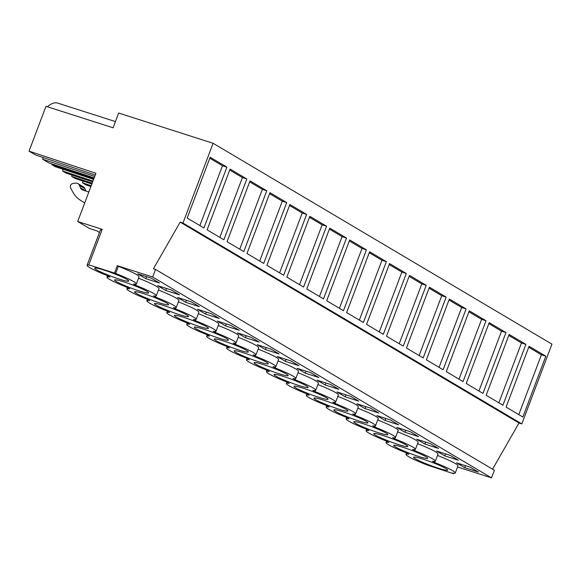 <?xml version="1.0" encoding="UTF-8"?>
<svg xmlns="http://www.w3.org/2000/svg" width="581" height="581" viewBox="0 0 581 581"><rect width="100%" height="100%" fill="white"/><g stroke="black" fill="none" stroke-linecap="round" stroke-linejoin="round"><path stroke-width="0.87" d="M453.449 473.682L426.686 464.829A26.356 2.506 20.7 0 1 408.523 456.586A26.356 2.506 20.7 0 1 405.974 454.342A26.356 2.506 20.7 0 1 408.85 454.262L406.751 453.013A26.356 2.506 20.7 0 1 388.595 444.77A26.356 2.506 20.7 0 1 386.038 442.526A26.356 2.506 20.7 0 1 388.921 442.446L386.823 441.197A26.356 2.506 20.7 0 1 368.659 432.954A26.356 2.506 20.7 0 1 366.11 430.717A26.356 2.506 20.7 0 1 368.986 430.63L366.887 429.381A26.356 2.506 20.7 0 1 348.731 421.138A26.356 2.506 20.7 0 1 346.174 418.901A26.356 2.506 20.7 0 1 349.058 418.814L346.959 417.572A26.356 2.506 20.7 0 1 328.795 409.322A26.356 2.506 20.7 0 1 326.246 407.085A26.356 2.506 20.7 0 1 329.122 406.998L327.023 405.756A26.356 2.506 20.7 0 1 308.867 397.506A26.356 2.506 20.7 0 1 306.31 395.269A26.356 2.506 20.7 0 1 309.194 395.182L307.088 393.94A26.356 2.506 20.7 0 1 288.931 385.697A26.356 2.506 20.7 0 1 286.375 383.453A26.356 2.506 20.7 0 1 289.258 383.366L287.159 382.124A26.356 2.506 20.7 0 1 269.003 373.881A26.356 2.506 20.7 0 1 266.447 371.637A26.356 2.506 20.7 0 1 269.323 371.549L267.224 370.308A26.356 2.506 20.7 0 1 249.067 362.065A26.356 2.506 20.7 0 1 246.511 359.821A26.356 2.506 20.7 0 1 249.394 359.741L247.295 358.492A26.356 2.506 20.7 0 1 229.132 350.249A26.356 2.506 20.7 0 1 226.583 348.004A26.356 2.506 20.7 0 1 229.459 347.925L227.36 346.675A26.356 2.506 20.7 0 1 209.204 338.433A26.356 2.506 20.7 0 1 206.647 336.196A26.356 2.506 20.7 0 1 209.53 336.108L207.432 334.859A26.356 2.506 20.7 0 1 189.268 326.616A26.356 2.506 20.7 0 1 186.719 324.38A26.356 2.506 20.7 0 1 189.595 324.292L187.496 323.051A26.356 2.506 20.7 0 1 169.34 314.8A26.356 2.506 20.7 0 1 166.783 312.563A26.356 2.506 20.7 0 1 169.667 312.476L167.568 311.234A26.356 2.506 20.7 0 1 149.404 302.984A26.356 2.506 20.7 0 1 146.855 300.747A26.356 2.506 20.7 0 1 149.731 300.66L147.632 299.418A26.356 2.506 20.7 0 1 129.476 291.175A26.356 2.506 20.7 0 1 126.919 288.931A26.356 2.506 20.7 0 1 129.803 288.844L127.697 287.602A26.356 2.506 20.7 0 1 109.54 279.359A26.356 2.506 20.7 0 1 106.984 277.115A26.356 2.506 20.7 0 1 109.867 277.028L107.768 275.786A26.356 2.506 20.7 0 1 89.612 267.543A26.356 2.506 20.7 0 1 87.056 265.299A26.356 2.506 20.7 0 1 89.932 265.219L115.655 273.448A26.356 2.506 20.7 0 1 133.812 281.691A26.356 2.506 20.7 0 1 136.368 283.935A26.356 2.506 20.7 0 1 133.485 284.022L135.584 285.264A26.356 2.506 20.7 0 1 153.74 293.507A26.356 2.506 20.7 0 1 156.296 295.751A26.356 2.506 20.7 0 1 153.42 295.838L155.519 297.08A26.356 2.506 20.7 0 1 173.675 305.323A26.356 2.506 20.7 0 1 176.232 307.567A26.356 2.506 20.7 0 1 173.349 307.647L175.447 308.896A26.356 2.506 20.7 0 1 193.611 317.139A26.356 2.506 20.7 0 1 196.16 319.383A26.356 2.506 20.7 0 1 193.284 319.463L195.383 320.712A26.356 2.506 20.7 0 1 213.539 328.955A26.356 2.506 20.7 0 1 216.096 331.192A26.356 2.506 20.7 0 1 213.212 331.279L215.311 332.528A26.356 2.506 20.7 0 1 233.475 340.771A26.356 2.506 20.7 0 1 236.024 343.008A26.356 2.506 20.7 0 1 233.148 343.095L235.247 344.337A26.356 2.506 20.7 0 1 253.403 352.587A26.356 2.506 20.7 0 1 255.96 354.824A26.356 2.506 20.7 0 1 253.076 354.911L255.175 356.153A26.356 2.506 20.7 0 1 273.339 364.396A26.356 2.506 20.7 0 1 275.888 366.64A26.356 2.506 20.7 0 1 273.012 366.727L275.111 367.969A26.356 2.506 20.7 0 1 293.267 376.212A26.356 2.506 20.7 0 1 295.823 378.456A26.356 2.506 20.7 0 1 292.94 378.543L295.046 379.785A26.356 2.506 20.7 0 1 313.203 388.028A26.356 2.506 20.7 0 1 315.759 390.272A26.356 2.506 20.7 0 1 312.876 390.359L314.975 391.601A26.356 2.506 20.7 0 1 333.131 399.844A26.356 2.506 20.7 0 1 335.687 402.088A26.356 2.506 20.7 0 1 332.811 402.168L334.91 403.417A26.356 2.506 20.7 0 1 353.066 411.66A26.356 2.506 20.7 0 1 355.623 413.904A26.356 2.506 20.7 0 1 352.74 413.984L354.838 415.233A26.356 2.506 20.7 0 1 373.002 423.476A26.356 2.506 20.7 0 1 375.551 425.713A26.356 2.506 20.7 0 1 372.675 425.8L374.774 427.05A26.356 2.506 20.7 0 1 392.93 435.292A26.356 2.506 20.7 0 1 395.487 437.529A26.356 2.506 20.7 0 1 392.603 437.616L394.702 438.858A26.356 2.506 20.7 0 1 412.866 447.109A26.356 2.506 20.7 0 1 415.415 449.345A26.356 2.506 20.7 0 1 412.539 449.433L414.638 450.674A26.356 2.506 20.7 0 1 432.794 458.917A26.356 2.506 20.7 0 1 435.351 461.161A26.356 2.506 20.7 0 1 432.467 461.249L434.566 462.491A26.356 2.506 20.7 0 1 452.73 470.733A26.356 2.506 20.7 0 1 455.279 472.978A26.356 2.506 20.7 0 1 452.403 473.065L453.449 473.682L453.623 473.232M213.104 143.289L551.95 344.148L521.818 423.898L182.964 223.039L213.104 143.289L118.669 113.055L113.099 127.805L45.986 106.316L29.05 151.147L95.909 173.283L77.694 221.492L102.205 229.342L88.886 264.595M492.55 469.194L519.007 422.997L521.818 423.898M519.007 422.997L180.161 222.138L153.457 268.756L155.526 269.424L494.38 470.276L491.511 477.865L457.545 466.993M108.277 275.147A18.207 1.728 20.7 0 1 94.674 268.182A18.207 1.728 20.7 0 1 115.14 274.087A18.207 1.728 20.7 0 1 128.742 281.051A18.207 1.728 20.7 0 1 108.277 275.147M407.259 452.374A18.207 1.728 20.7 0 1 393.664 445.409A18.207 1.728 20.7 0 1 414.13 451.314A18.207 1.728 20.7 0 1 427.732 458.286A18.207 1.728 20.7 0 1 407.259 452.374M188.004 322.404A18.207 1.728 20.7 0 1 174.402 315.439A18.207 1.728 20.7 0 1 194.875 321.351A18.207 1.728 20.7 0 1 208.47 328.316A18.207 1.728 20.7 0 1 188.004 322.404M287.668 381.485A18.207 1.728 20.7 0 1 274.065 374.52A18.207 1.728 20.7 0 1 294.531 380.424A18.207 1.728 20.7 0 1 308.133 387.389A18.207 1.728 20.7 0 1 287.668 381.485M334.395 404.056A18.207 1.728 20.7 0 1 347.997 411.021A18.207 1.728 20.7 0 1 327.531 405.11A18.207 1.728 20.7 0 1 313.929 398.145A18.207 1.728 20.7 0 1 334.395 404.056M148.14 298.779A18.207 1.728 20.7 0 1 134.538 291.815A18.207 1.728 20.7 0 1 155.004 297.719A18.207 1.728 20.7 0 1 168.606 304.684A18.207 1.728 20.7 0 1 148.14 298.779M247.804 357.852A18.207 1.728 20.7 0 1 234.201 350.888A18.207 1.728 20.7 0 1 254.667 356.792A18.207 1.728 20.7 0 1 268.269 363.764A18.207 1.728 20.7 0 1 247.804 357.852M214.803 333.167A18.207 1.728 20.7 0 1 228.406 340.132A18.207 1.728 20.7 0 1 207.94 334.22A18.207 1.728 20.7 0 1 194.337 327.256A18.207 1.728 20.7 0 1 214.803 333.167M314.466 392.24A18.207 1.728 20.7 0 1 328.069 399.205A18.207 1.728 20.7 0 1 307.603 393.301A18.207 1.728 20.7 0 1 294.001 386.336A18.207 1.728 20.7 0 1 314.466 392.24M168.076 310.588A18.207 1.728 20.7 0 1 154.473 303.623A18.207 1.728 20.7 0 1 174.939 309.535A18.207 1.728 20.7 0 1 188.542 316.5A18.207 1.728 20.7 0 1 168.076 310.588M274.602 368.608A18.207 1.728 20.7 0 1 288.205 375.573A18.207 1.728 20.7 0 1 267.739 369.669A18.207 1.728 20.7 0 1 254.137 362.704A18.207 1.728 20.7 0 1 274.602 368.608M394.194 439.505A18.207 1.728 20.7 0 1 407.797 446.469A18.207 1.728 20.7 0 1 387.331 440.558A18.207 1.728 20.7 0 1 373.728 433.593A18.207 1.728 20.7 0 1 394.194 439.505M354.33 415.873A18.207 1.728 20.7 0 1 367.933 422.837A18.207 1.728 20.7 0 1 347.467 416.926A18.207 1.728 20.7 0 1 333.864 409.961A18.207 1.728 20.7 0 1 354.33 415.873M434.058 463.13A18.207 1.728 20.7 0 1 447.66 470.094A18.207 1.728 20.7 0 1 427.195 464.19A18.207 1.728 20.7 0 1 413.592 457.225A18.207 1.728 20.7 0 1 434.058 463.13M367.395 428.742A18.207 1.728 20.7 0 1 353.793 421.777A18.207 1.728 20.7 0 1 374.266 427.689A18.207 1.728 20.7 0 1 387.861 434.653A18.207 1.728 20.7 0 1 367.395 428.742M227.868 346.036A18.207 1.728 20.7 0 1 214.273 339.072A18.207 1.728 20.7 0 1 234.739 344.983A18.207 1.728 20.7 0 1 248.341 351.948A18.207 1.728 20.7 0 1 227.868 346.036M128.212 286.963A18.207 1.728 20.7 0 1 114.61 279.998A18.207 1.728 20.7 0 1 135.075 285.903A18.207 1.728 20.7 0 1 148.678 292.868A18.207 1.728 20.7 0 1 128.212 286.963M87.056 265.299L100.375 230.047A26.356 2.506 20.7 0 1 102.031 229.793M99.474 232.436L96.729 230.802L89.496 228.486L77.694 221.492M94.158 177.917L48.986 162.963L42.624 159.194L43.255 157.516M95.262 174.99L35.412 154.916L29.05 151.147M47.446 106.788A28.97 13.733 -72.2 0 1 57.795 103.135L115.445 121.589M90.905 186.537L86.053 184.932L82.487 182.826L83.119 181.149M91.849 184.032L75.276 178.549L71.71 176.435L71.79 174.99M92.662 181.882L66.118 173.123L62.559 171.01L63.191 169.332M93.599 179.398L55.34 166.732L51.774 164.619L51.818 163.9M545.828 356.204L529.08 346.276L506.102 407.092L522.849 417.013L545.828 356.204L541.405 354.788L518.797 414.616M286.709 202.602L269.962 192.681L246.983 253.498L263.723 263.418L286.709 202.602L282.286 201.193L259.678 261.022M266.773 190.793L243.795 251.602L227.048 241.681L250.033 180.865L266.773 190.793L262.351 189.377L239.742 249.205M426.229 285.315L403.25 346.123L386.51 336.203L409.489 275.387L426.229 285.315L421.813 283.898L399.205 343.727M446.164 297.123L429.424 287.203L406.439 348.019L423.186 357.94L446.164 297.123L441.742 295.714L419.133 355.543M386.365 261.682L363.386 322.491L346.646 312.571L369.625 251.755L386.365 261.682L381.949 260.266L359.341 320.095M406.301 273.498L389.553 263.571L366.575 324.387L383.322 334.307L406.301 273.498L401.878 272.082L379.27 331.911M505.964 332.572L482.978 393.388L466.238 383.46L489.217 322.644L505.964 332.572L501.541 331.155L478.933 390.984M525.892 344.388L502.914 405.204L486.174 395.276L509.152 334.46L525.892 344.388L521.477 342.972L498.868 402.8M466.1 308.939L449.353 299.019L426.374 359.828L443.114 369.756L466.1 308.939L461.677 307.523L439.069 367.359M486.028 320.756L463.05 381.572L446.302 371.644L469.288 310.835L486.028 320.756L481.605 319.339L458.997 379.168M326.573 226.234L309.826 216.314L286.847 277.122L303.587 287.05L326.573 226.234L322.15 224.818L299.542 284.646M306.637 214.418L283.659 275.234L266.911 265.306L289.897 204.497L306.637 214.418L302.214 213.002L279.606 272.838M366.437 249.866L349.689 239.938L326.711 300.755L343.458 310.682L366.437 249.866L362.014 248.45L339.406 308.279M346.501 238.05L323.523 298.866L306.783 288.939L329.761 228.122L346.501 238.05L342.086 236.634L319.477 296.463M246.838 178.977L223.859 239.786L207.119 229.865L230.098 169.049L246.838 178.977L242.422 177.561L219.814 237.389M226.91 167.161L210.162 157.233L187.184 218.049L203.931 227.97L226.91 167.161L222.487 165.745L199.879 225.573M180.161 222.138L182.964 223.039M155.526 269.424L152.665 277.006L117.304 265.684L114.602 272.83M491.511 477.865L152.665 277.006M138.525 278.219A26.356 2.506 20.7 0 1 158.998 288.612L156.296 295.751M158.453 290.035A26.356 2.506 20.7 0 1 178.926 300.428L176.232 307.567M178.389 301.851A26.356 2.506 20.7 0 1 198.862 312.237L196.16 319.383M198.324 313.667A26.356 2.506 20.7 0 1 218.79 324.053L216.096 331.192M218.253 325.476A26.356 2.506 20.7 0 1 238.726 335.869L236.024 343.008M238.188 337.292A26.356 2.506 20.7 0 1 258.654 347.685L255.96 354.824M258.117 349.108A26.356 2.506 20.7 0 1 278.589 359.501L275.888 366.64M278.052 360.924A26.356 2.506 20.7 0 1 298.518 371.317L295.823 378.456M297.98 372.741A26.356 2.506 20.7 0 1 318.453 383.133L315.759 390.272M317.916 384.557A26.356 2.506 20.7 0 1 338.389 394.949L335.687 402.088M337.844 396.373A26.356 2.506 20.7 0 1 358.317 406.758L355.623 413.904M357.78 408.189A26.356 2.506 20.7 0 1 378.253 418.574L375.551 425.713M377.715 419.998A26.356 2.506 20.7 0 1 398.181 430.39L395.487 437.529M397.644 431.814A26.356 2.506 20.7 0 1 418.117 442.206L415.415 449.345M417.579 443.63A26.356 2.506 20.7 0 1 438.045 454.022L435.351 461.161M437.508 455.446A26.356 2.506 20.7 0 1 457.981 465.839L455.279 472.978M136.368 283.935L139.062 276.796A26.356 2.506 20.7 0 0 118.35 266.309L117.304 265.684M464.735 467.69L478.395 472.062L470.225 467.218L456.564 462.846L464.735 467.69L465.49 465.701M390.497 419.961L376.837 415.582L385.007 420.433L398.668 424.805L390.497 419.961M430.361 443.593L438.532 448.438L424.871 444.058L416.7 439.214L430.361 443.593M444.806 455.874L458.467 460.246L450.297 455.402L436.629 451.03L444.806 455.874L445.554 453.884M165.752 290.464L179.413 294.836L171.242 289.992L157.582 285.62L165.752 290.464L166.5 288.474M211.106 313.624L219.277 318.468L205.616 314.096L197.446 309.252L211.106 313.624M231.042 325.44L239.212 330.284L225.551 325.912L217.374 321.068L231.042 325.44M350.633 396.329L336.973 391.957L345.143 396.801L358.804 401.173L350.633 396.329M370.562 408.145L378.739 412.989L365.071 408.617L356.901 403.773L370.562 408.145M245.48 337.721L237.309 332.877L250.97 337.256L259.141 342.1L245.48 337.721L246.235 335.738M285.344 361.353L277.173 356.509L290.834 360.881L299.004 365.725L285.344 361.353L286.099 359.363M265.415 349.537L279.076 353.916L270.906 349.072L257.238 344.693L265.415 349.537L266.163 347.554M325.207 384.985L338.876 389.357L330.698 384.513L317.037 380.141L325.207 384.985L325.963 382.995M310.77 372.697L318.94 377.541L305.279 373.169L297.109 368.325L310.77 372.697M191.171 301.808L199.348 306.652L185.68 302.28L177.51 297.436L191.171 301.808M410.433 431.777L396.765 427.398L404.942 432.242L418.603 436.622L410.433 431.777M145.816 278.648L137.646 273.804L151.307 278.176L159.484 283.02L145.816 278.648L146.572 276.658M434.98 461.401L434.566 462.491M528.71 347.264L541.405 354.788M42.624 159.194L94.718 176.435M88.842 191.984L82.829 190.06A4.793 4.198 -59.3 0 1 82.074 189.718A4.793 4.198 -59.3 0 1 80.483 187.837L79.517 185.455A4.793 4.198 -59.3 0 0 77.927 183.581A4.793 4.198 -59.3 0 0 75.312 183.117L72.821 183.531A2.876 2.52 -59.3 0 0 70.599 187.837L72.436 191.381A28.752 25.165 -59.3 0 0 80.432 200.249L84.695 202.965M118.35 266.309L115.655 273.448M85.901 191.04L84.935 188.672L79.517 185.455M77.927 183.581L83.344 186.791A4.793 4.198 120.7 0 1 84.935 188.672M135.998 284.167L135.584 285.264M209.792 158.221L222.487 165.745M415.052 449.585L414.638 450.674M508.782 335.448L521.477 342.972M395.116 437.769L394.702 438.858M424.871 444.058L425.626 442.076M488.846 323.632L501.541 331.155M375.188 425.953L374.774 427.05M404.942 432.242L405.691 430.26M468.911 311.815L481.605 319.339M355.252 414.137L354.838 415.233M385.007 420.433L385.755 418.443M448.982 299.999L461.677 307.523M335.324 402.321L334.91 403.417M365.071 408.617L365.827 406.627M429.047 288.183L441.742 295.714M315.389 390.505L314.975 391.601M345.143 396.801L345.891 394.811M409.118 276.374L421.813 283.898M295.46 378.689L295.046 379.785M389.183 264.558L401.878 272.082M275.525 366.88L275.111 367.969M305.279 373.169L306.027 371.179M369.255 252.742L381.949 260.266M255.589 355.064L255.175 356.153M349.319 240.926L362.014 248.45M235.661 343.248L235.247 344.337M329.391 229.11L342.086 236.634M215.725 331.431L215.311 332.528M309.455 217.294L322.15 224.818M195.797 319.615L195.383 320.712M225.551 325.912L226.299 323.922M289.52 205.478L302.214 213.002M175.861 307.799L175.447 308.896M205.616 314.096L206.364 312.106M269.591 193.662L282.286 201.193M82.487 182.826L91.217 185.709M92.154 183.218L71.71 176.435M155.933 295.983L155.519 297.08M185.68 302.28L186.436 300.29M249.656 181.853L262.351 189.377M62.559 171.01L92.967 181.076M93.904 178.599L51.774 164.619M229.727 170.037L242.422 177.561M80.483 187.837L85.857 191.026M406.511 452.919L405.974 454.342M386.576 441.102L386.038 442.526M366.647 429.286L366.11 430.717M346.712 417.47L346.174 418.901M326.783 405.661L326.246 407.085M306.848 393.845L306.31 395.269M286.92 382.029L286.375 383.453M266.984 370.213L266.447 371.637M247.048 358.397L246.511 359.821M227.12 346.581L226.583 348.004M207.185 334.765L206.647 336.196M187.256 322.949L186.719 324.38M167.321 311.14L166.783 312.563M147.392 299.324L146.855 300.747M127.457 287.508L126.919 288.931M107.529 275.692L106.984 277.115"/></g></svg>
